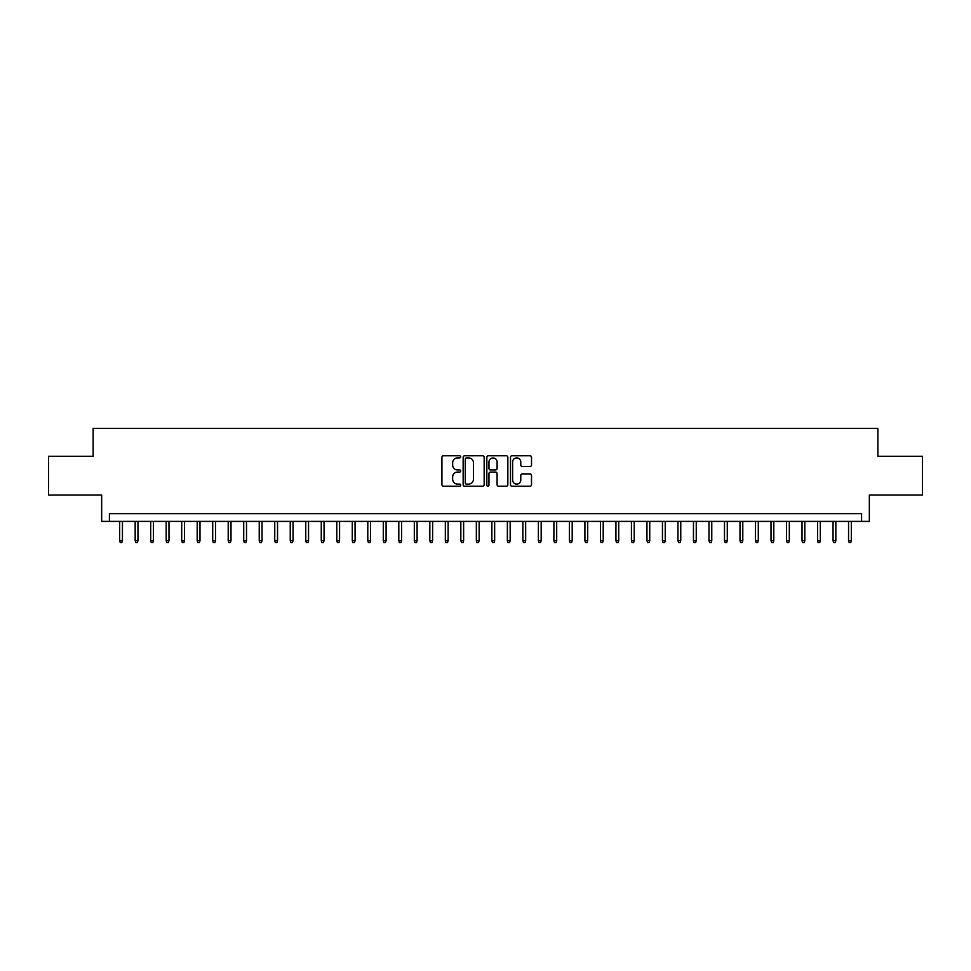 <?xml version="1.0" encoding="UTF-8"?>
<svg xmlns="http://www.w3.org/2000/svg" width="971" height="971" viewBox="0 0 971 971"><rect width="100%" height="100%" fill="white"/><g stroke="black" fill="none" stroke-linecap="round" stroke-linejoin="round"><path stroke-width="1.46" d="M460.691 456.843A1.068 1.068 0 0 0 459.623 455.775L443.444 455.775A1.517 1.517 0 0 0 441.926 457.305L441.926 484.699A1.517 1.517 0 0 0 443.444 486.228L459.623 486.228A1.068 1.068 0 0 0 460.691 485.16A1.068 1.068 0 0 0 459.623 484.092L457.523 484.092A4.867 4.867 0 0 1 452.656 479.225L452.656 476.931A4.867 4.867 0 0 1 457.523 472.064L459.623 472.064A1.068 1.068 0 0 0 460.691 470.996A1.068 1.068 0 0 0 459.623 469.94L457.523 469.94A4.867 4.867 0 0 1 452.656 465.06L452.656 462.779A4.867 4.867 0 0 1 457.523 457.911L459.623 457.911A1.068 1.068 0 0 0 460.691 456.843M529.984 466.505A1.517 1.517 0 0 0 531.513 464.988L531.513 457.305A1.517 1.517 0 0 0 529.984 455.775L512.02 455.775A1.517 1.517 0 0 0 510.503 457.305L510.503 484.699A1.517 1.517 0 0 0 512.02 486.228L529.984 486.228A1.517 1.517 0 0 0 531.513 484.699L531.513 475.414A1.517 1.517 0 0 0 529.984 473.897L522.301 473.897A1.517 1.517 0 0 0 520.784 475.414L520.784 480.014A4.066 4.066 0 0 1 516.706 484.092A4.066 4.066 0 0 1 512.639 480.014L512.639 461.978A4.066 4.066 0 0 1 516.706 457.911A4.066 4.066 0 0 1 520.784 461.978L520.784 464.988A1.517 1.517 0 0 0 522.301 466.505L529.984 466.505M861.58 521.403L869.336 521.403L869.336 495.04L922.45 495.04L922.45 456.261L877.869 456.261L877.869 428.357L93.131 428.357L93.131 456.261L48.55 456.261L48.55 495.04L101.664 495.04L101.664 521.403L861.58 521.403L861.58 513.647L109.42 513.647L109.42 521.403M484.165 457.305A1.517 1.517 0 0 0 482.648 455.775L464.684 455.775A1.517 1.517 0 0 0 463.155 457.305L463.155 484.699A1.517 1.517 0 0 0 464.684 486.228L482.648 486.228A1.517 1.517 0 0 0 484.165 484.699L484.165 457.305M488.352 455.775L506.316 455.775A1.517 1.517 0 0 1 507.845 457.305L507.845 484.699A1.517 1.517 0 0 1 506.316 486.228L498.633 486.228A1.517 1.517 0 0 1 497.103 484.699L497.103 473.593A1.517 1.517 0 0 0 495.586 472.064L490.489 472.064A1.517 1.517 0 0 0 488.959 473.593L488.959 485.16A1.068 1.068 0 0 1 487.903 486.228A1.068 1.068 0 0 1 486.835 485.16L486.835 457.305A1.517 1.517 0 0 1 488.352 455.775M466.359 457.911A1.068 1.068 0 0 0 465.291 458.98L465.291 483.024A1.068 1.068 0 0 0 466.359 484.092L468.568 484.092A4.867 4.867 0 0 0 473.435 479.225L473.435 462.779A4.867 4.867 0 0 0 468.568 457.911L466.359 457.911M497.103 462.05A4.066 4.066 0 0 0 493.037 457.984A4.066 4.066 0 0 0 488.959 462.05L488.959 468.41A1.517 1.517 0 0 0 490.489 469.94L495.586 469.94A1.517 1.517 0 0 0 497.103 468.41L497.103 462.05M122.443 540.629L121.824 542.643L120.27 542.643L119.651 540.629L122.443 540.629L122.443 521.403M119.651 540.629L119.651 521.403M137.955 540.629L137.336 542.643L135.782 542.643L135.163 540.629L137.955 540.629L137.955 521.403M135.163 540.629L135.163 521.403M153.467 540.629L152.848 542.643L151.294 542.643L150.675 540.629L153.467 540.629L153.467 521.403M150.675 540.629L150.675 521.403M168.978 540.629L168.347 542.643L166.806 542.643L166.187 540.629L168.978 540.629L168.978 521.403M166.187 540.629L166.187 521.403M184.478 540.629L183.859 542.643L182.305 542.643L181.686 540.629L184.478 540.629L184.478 521.403M181.686 540.629L181.686 521.403M199.99 540.629L199.371 542.643L197.817 542.643L197.198 540.629L199.99 540.629L199.99 521.403M197.198 540.629L197.198 521.403M215.501 540.629L214.882 542.643L213.329 542.643L212.71 540.629L215.501 540.629L215.501 521.403M212.71 540.629L212.71 521.403M231.001 540.629L230.382 542.643L228.84 542.643L228.209 540.629L231.001 540.629L231.001 521.403M228.209 540.629L228.209 521.403M246.513 540.629L245.894 542.643L244.34 542.643L243.721 540.629L246.513 540.629L246.513 521.403M243.721 540.629L243.721 521.403M262.024 540.629L261.405 542.643L259.852 542.643L259.233 540.629L262.024 540.629L262.024 521.403M259.233 540.629L259.233 521.403M277.536 540.629L276.917 542.643L275.363 542.643L274.744 540.629L277.536 540.629L277.536 521.403M274.744 540.629L274.744 521.403M293.036 540.629L292.417 542.643L290.875 542.643L290.244 540.629L293.036 540.629L293.036 521.403M290.244 540.629L290.244 521.403M308.547 540.629L307.928 542.643L306.375 542.643L305.756 540.629L308.547 540.629L308.547 521.403M305.756 540.629L305.756 521.403M324.059 540.629L323.44 542.643L321.887 542.643L321.267 540.629L324.059 540.629L324.059 521.403M321.267 540.629L321.267 521.403M339.571 540.629L338.94 542.643L337.398 542.643L336.779 540.629L339.571 540.629L339.571 521.403M336.779 540.629L336.779 521.403M355.07 540.629L354.451 542.643L352.898 542.643L352.279 540.629L355.07 540.629L355.07 521.403M352.279 540.629L352.279 521.403M370.582 540.629L369.963 542.643L368.41 542.643L367.791 540.629L370.582 540.629L370.582 521.403M367.791 540.629L367.791 521.403M386.094 540.629L385.475 542.643L383.921 542.643L383.302 540.629L386.094 540.629L386.094 521.403M383.302 540.629L383.302 521.403M401.593 540.629L400.974 542.643L399.433 542.643L398.802 540.629L401.593 540.629L401.593 521.403M398.802 540.629L398.802 521.403M417.105 540.629L416.486 542.643L414.933 542.643L414.314 540.629L417.105 540.629L417.105 521.403M414.314 540.629L414.314 521.403M432.617 540.629L431.998 542.643L430.444 542.643L429.825 540.629L432.617 540.629L432.617 521.403M429.825 540.629L429.825 521.403M448.129 540.629L447.51 542.643L445.956 542.643L445.337 540.629L448.129 540.629L448.129 521.403M445.337 540.629L445.337 521.403M463.628 540.629L463.009 542.643L461.468 542.643L460.837 540.629L463.628 540.629L463.628 521.403M460.837 540.629L460.837 521.403M479.14 540.629L478.521 542.643L476.967 542.643L476.348 540.629L479.14 540.629L479.14 521.403M476.348 540.629L476.348 521.403M494.652 540.629L494.033 542.643L492.479 542.643L491.86 540.629L494.652 540.629L494.652 521.403M491.86 540.629L491.86 521.403M510.163 540.629L509.532 542.643L507.991 542.643L507.372 540.629L510.163 540.629L510.163 521.403M507.372 540.629L507.372 521.403M525.663 540.629L525.044 542.643L523.49 542.643L522.871 540.629L525.663 540.629L525.663 521.403M522.871 540.629L522.871 521.403M541.175 540.629L540.556 542.643L539.002 542.643L538.383 540.629L541.175 540.629L541.175 521.403M538.383 540.629L538.383 521.403M556.686 540.629L556.067 542.643L554.514 542.643L553.895 540.629L556.686 540.629L556.686 521.403M553.895 540.629L553.895 521.403M572.198 540.629L571.567 542.643L570.026 542.643L569.407 540.629L572.198 540.629L572.198 521.403M569.407 540.629L569.407 521.403M587.698 540.629L587.079 542.643L585.525 542.643L584.906 540.629L587.698 540.629L587.698 521.403M584.906 540.629L584.906 521.403M603.209 540.629L602.59 542.643L601.037 542.643L600.418 540.629L603.209 540.629L603.209 521.403M600.418 540.629L600.418 521.403M618.721 540.629L618.102 542.643L616.549 542.643L615.93 540.629L618.721 540.629L618.721 521.403M615.93 540.629L615.93 521.403M634.221 540.629L633.602 542.643L632.06 542.643L631.429 540.629L634.221 540.629L634.221 521.403M631.429 540.629L631.429 521.403M649.733 540.629L649.114 542.643L647.56 542.643L646.941 540.629L649.733 540.629L649.733 521.403M646.941 540.629L646.941 521.403M665.244 540.629L664.625 542.643L663.072 542.643L662.453 540.629L665.244 540.629L665.244 521.403M662.453 540.629L662.453 521.403M680.756 540.629L680.125 542.643L678.583 542.643L677.964 540.629L680.756 540.629L680.756 521.403M677.964 540.629L677.964 521.403M696.256 540.629L695.637 542.643L694.083 542.643L693.464 540.629L696.256 540.629L696.256 521.403M693.464 540.629L693.464 521.403M711.767 540.629L711.148 542.643L709.595 542.643L708.976 540.629L711.767 540.629L711.767 521.403M708.976 540.629L708.976 521.403M727.279 540.629L726.66 542.643L725.106 542.643L724.487 540.629L727.279 540.629L727.279 521.403M724.487 540.629L724.487 521.403M742.791 540.629L742.16 542.643L740.618 542.643L739.999 540.629L742.791 540.629L742.791 521.403M739.999 540.629L739.999 521.403M758.29 540.629L757.671 542.643L756.118 542.643L755.499 540.629L758.29 540.629L758.29 521.403M755.499 540.629L755.499 521.403M773.802 540.629L773.183 542.643L771.629 542.643L771.01 540.629L773.802 540.629L773.802 521.403M771.01 540.629L771.01 521.403M789.314 540.629L788.695 542.643L787.141 542.643L786.522 540.629L789.314 540.629L789.314 521.403M786.522 540.629L786.522 521.403M804.813 540.629L804.194 542.643L802.653 542.643L802.022 540.629L804.813 540.629L804.813 521.403M802.022 540.629L802.022 521.403M820.325 540.629L819.706 542.643L818.152 542.643L817.533 540.629L820.325 540.629L820.325 521.403M817.533 540.629L817.533 521.403M835.837 540.629L835.218 542.643L833.664 542.643L833.045 540.629L835.837 540.629L835.837 521.403M833.045 540.629L833.045 521.403M851.349 540.629L850.73 542.643L849.176 542.643L848.557 540.629L851.349 540.629L851.349 521.403M848.557 540.629L848.557 521.403"/></g></svg>
